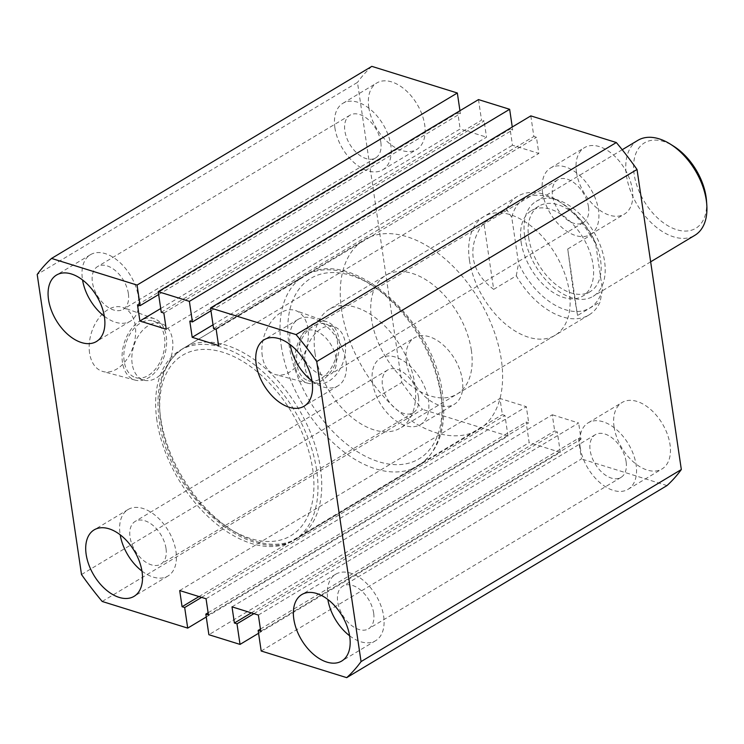 <?xml version="1.0" encoding="UTF-8"?>
<svg xmlns="http://www.w3.org/2000/svg" width="744" height="744" viewBox="0 0 744 744"><rect width="100%" height="100%" fill="white"/><g stroke="black" fill="none" stroke-linecap="round" stroke-linejoin="round"><path stroke-width="0.56" stroke-dasharray="3.72 2.79" d="M341.561 309.839A110.763 67.425 59 0 1 364.467 239.726A110.763 67.425 59 0 1 445.954 259.684A110.763 67.425 59 0 1 501.307 359.594A110.763 67.425 59 0 1 478.401 429.707A110.763 67.425 59 0 1 396.924 409.749A110.763 67.425 59 0 1 341.561 309.839M156.938 420.555A110.763 67.425 59 0 1 179.843 350.452A110.763 67.425 59 0 1 261.321 370.4A110.763 67.425 59 0 1 316.674 470.32A110.763 67.425 59 0 1 293.768 540.423A110.763 67.425 59 0 1 212.291 520.475A110.763 67.425 59 0 1 156.938 420.555M262.297 356.134A33.564 21.994 -72.7 0 1 271.151 321.78A33.564 21.994 -72.7 0 1 295.675 310.583A33.564 21.994 -72.7 0 1 307.969 328.746A33.564 21.994 -72.7 0 1 299.609 362.402A33.564 21.994 -72.7 0 1 275.717 374.651A33.564 21.994 -72.7 0 1 262.297 356.134M295.182 365.518A32.178 21.092 -72.7 0 1 303.682 332.587A32.178 21.092 -72.7 0 1 327.193 321.854A32.178 21.092 -72.7 0 1 338.976 339.264A32.178 21.092 -72.7 0 1 330.959 371.535A32.178 21.092 -72.7 0 1 308.053 383.272A32.178 21.092 -72.7 0 1 295.182 365.518M296.921 364.486A29.63 19.418 -72.7 0 1 304.519 334.465A29.63 19.418 -72.7 0 1 325.891 324.105A29.63 19.418 -72.7 0 1 337.237 340.306A29.63 19.418 -72.7 0 1 329.639 370.326A29.63 19.418 -72.7 0 1 308.267 380.677A29.63 19.418 -72.7 0 1 296.921 364.486M304.91 366.969A29.63 19.418 -72.7 0 1 312.508 336.948A29.63 19.418 -72.7 0 1 333.879 326.597A29.63 19.418 -72.7 0 1 345.225 342.789A29.63 19.418 -72.7 0 1 337.627 372.809A29.63 19.418 -72.7 0 1 316.256 383.169A29.63 19.418 -72.7 0 1 304.91 366.969M89.568 353.028A33.564 21.994 -72.7 0 1 98.431 318.683A33.564 21.994 -72.7 0 1 122.955 307.477A33.564 21.994 -72.7 0 1 135.241 325.639A33.564 21.994 -72.7 0 1 126.88 359.296A33.564 21.994 -72.7 0 1 102.998 371.544A33.564 21.994 -72.7 0 1 89.568 353.028M122.462 362.421A32.178 21.092 -72.7 0 1 130.953 329.48A32.178 21.092 -72.7 0 1 154.464 318.748A32.178 21.092 -72.7 0 1 166.247 336.158A32.178 21.092 -72.7 0 1 158.23 368.429A32.178 21.092 -72.7 0 1 135.334 380.165A32.178 21.092 -72.7 0 1 122.462 362.421M124.192 361.379A29.63 19.418 -72.7 0 1 131.79 331.359A29.63 19.418 -72.7 0 1 153.162 320.999A29.63 19.418 -72.7 0 1 164.508 337.199A29.63 19.418 -72.7 0 1 156.91 367.22A29.63 19.418 -72.7 0 1 135.538 377.571A29.63 19.418 -72.7 0 1 124.192 361.379M132.181 363.863A29.63 19.418 -72.7 0 1 139.779 333.842A29.63 19.418 -72.7 0 1 161.15 323.491A29.63 19.418 -72.7 0 1 172.496 339.683A29.63 19.418 -72.7 0 1 164.898 369.703A29.63 19.418 -72.7 0 1 143.527 380.063A29.63 19.418 -72.7 0 1 132.181 363.863M469.483 260.409A69.229 42.138 59 0 1 483.795 216.597A69.229 42.138 59 0 1 534.722 229.068A69.229 42.138 59 0 1 569.318 291.518A69.229 42.138 59 0 1 555.005 335.33A69.229 42.138 59 0 1 504.079 322.859A69.229 42.138 59 0 1 469.483 260.409M471.352 350.266A69.229 42.138 -121 0 0 436.756 287.816A69.229 42.138 -121 0 0 385.829 275.345A69.229 42.138 -121 0 0 371.516 319.167A69.229 42.138 -121 0 0 406.112 381.616A69.229 42.138 -121 0 0 457.039 394.078A69.229 42.138 -121 0 0 471.352 350.266M368.801 107.499A38.762 23.603 59 0 1 376.817 82.956A38.762 23.603 59 0 1 405.331 89.94A38.762 23.603 59 0 1 424.712 124.918A38.762 23.603 59 0 1 416.696 149.451A38.762 23.603 59 0 1 388.173 142.467A38.762 23.603 59 0 1 368.801 107.499M334.893 127.838A38.762 23.603 59 0 1 342.91 103.295A38.762 23.603 59 0 1 371.423 110.279A38.762 23.603 59 0 1 390.795 145.247A38.762 23.603 59 0 1 382.779 169.79A38.762 23.603 59 0 1 354.265 162.806A38.762 23.603 59 0 1 334.893 127.838M576.461 172.19A38.762 23.603 59 0 1 584.477 147.647A38.762 23.603 59 0 1 613 154.631A38.762 23.603 59 0 1 632.372 189.599A38.762 23.603 59 0 1 624.356 214.142A38.762 23.603 59 0 1 595.832 207.157A38.762 23.603 59 0 1 576.461 172.19M542.553 192.519A38.762 23.603 59 0 1 550.569 167.986A38.762 23.603 59 0 1 579.083 174.97A38.762 23.603 59 0 1 598.464 209.938A38.762 23.603 59 0 1 590.448 234.481A38.762 23.603 59 0 1 561.925 227.497A38.762 23.603 59 0 1 542.553 192.519M614.088 427.019A38.762 23.603 59 0 1 622.105 402.476A38.762 23.603 59 0 1 650.628 409.46A38.762 23.603 59 0 1 670 444.428A38.762 23.603 59 0 1 661.983 468.971A38.762 23.603 59 0 1 633.47 461.987A38.762 23.603 59 0 1 614.088 427.019M580.181 447.349A38.762 23.603 59 0 1 588.197 422.815A38.762 23.603 59 0 1 616.72 429.8A38.762 23.603 59 0 1 636.092 464.768A38.762 23.603 59 0 1 628.076 489.301A38.762 23.603 59 0 1 599.552 482.326A38.762 23.603 59 0 1 580.181 447.349M406.429 362.328A38.762 23.603 59 0 1 414.445 337.785A38.762 23.603 59 0 1 442.968 344.77A38.762 23.603 59 0 1 462.34 379.738A38.762 23.603 59 0 1 454.324 404.28A38.762 23.603 59 0 1 425.801 397.296A38.762 23.603 59 0 1 406.429 362.328M372.521 382.667A38.762 23.603 59 0 1 380.537 358.124A38.762 23.603 59 0 1 409.051 365.109A38.762 23.603 59 0 1 428.432 400.077A38.762 23.603 59 0 1 420.407 424.619A38.762 23.603 59 0 1 391.893 417.635A38.762 23.603 59 0 1 372.521 382.667M349.615 635.776A38.762 23.603 -121 0 0 375.618 640.705A38.762 23.603 -121 0 0 383.644 616.162A38.762 23.603 -121 0 0 364.262 581.194A38.762 23.603 -121 0 0 335.749 574.21A38.762 23.603 -121 0 0 327.732 598.753A38.762 23.603 -121 0 0 327.844 599.478M141.955 571.085A38.762 23.603 -121 0 0 167.958 576.014A38.762 23.603 -121 0 0 175.975 551.481A38.762 23.603 -121 0 0 156.603 516.503A38.762 23.603 -121 0 0 128.089 509.519A38.762 23.603 -121 0 0 120.063 534.062A38.762 23.603 -121 0 0 120.184 534.787M311.987 380.947A38.762 23.603 -121 0 0 337.99 385.876A38.762 23.603 -121 0 0 346.007 361.333A38.762 23.603 -121 0 0 326.635 326.365A38.762 23.603 -121 0 0 298.121 319.381A38.762 23.603 -121 0 0 290.104 343.923A38.762 23.603 -121 0 0 290.216 344.649M104.318 316.265A38.762 23.603 -121 0 0 130.33 321.185A38.762 23.603 -121 0 0 138.347 296.651A38.762 23.603 -121 0 0 118.975 261.674A38.762 23.603 -121 0 0 90.452 254.699A38.762 23.603 -121 0 0 82.435 279.233A38.762 23.603 -121 0 0 82.547 279.958M165.996 548.365A24.924 15.168 -121 0 0 153.534 525.887A24.924 15.168 -121 0 0 135.203 521.395A24.924 15.168 -121 0 0 130.051 537.168A24.924 15.168 -121 0 0 142.504 559.655A24.924 15.168 -121 0 0 160.844 564.138A24.924 15.168 -121 0 0 165.996 548.365M418.444 396.971A24.924 15.168 -121 0 0 405.992 374.492A24.924 15.168 -121 0 0 387.652 370.001A24.924 15.168 -121 0 0 382.5 385.773A24.924 15.168 -121 0 0 394.962 408.251A24.924 15.168 -121 0 0 413.292 412.743A24.924 15.168 -121 0 0 418.444 396.971M373.655 613.056A24.924 15.168 -121 0 0 361.203 590.578A24.924 15.168 -121 0 0 342.863 586.086A24.924 15.168 -121 0 0 337.711 601.859A24.924 15.168 -121 0 0 350.173 624.337A24.924 15.168 -121 0 0 368.503 628.829A24.924 15.168 -121 0 0 373.655 613.056M626.104 461.661A24.924 15.168 -121 0 0 613.651 439.174A24.924 15.168 -121 0 0 595.321 434.691A24.924 15.168 -121 0 0 590.169 450.464A24.924 15.168 -121 0 0 602.621 472.942A24.924 15.168 -121 0 0 620.952 477.434A24.924 15.168 -121 0 0 626.104 461.661M336.028 358.227A24.924 15.168 -121 0 0 323.575 335.749A24.924 15.168 -121 0 0 305.235 331.257A24.924 15.168 -121 0 0 300.083 347.029A24.924 15.168 -121 0 0 312.536 369.508A24.924 15.168 -121 0 0 330.875 374A24.924 15.168 -121 0 0 336.028 358.227M588.476 206.832A24.924 15.168 -121 0 0 576.023 184.345A24.924 15.168 -121 0 0 557.693 179.862A24.924 15.168 -121 0 0 552.532 195.635A24.924 15.168 -121 0 0 564.994 218.113A24.924 15.168 -121 0 0 583.324 222.605A24.924 15.168 -121 0 0 588.476 206.832M128.359 293.536A24.924 15.168 -121 0 0 115.906 271.058A24.924 15.168 -121 0 0 97.576 266.566A24.924 15.168 -121 0 0 92.423 282.339A24.924 15.168 -121 0 0 104.876 304.826A24.924 15.168 -121 0 0 123.206 309.309A24.924 15.168 -121 0 0 128.359 293.536M380.816 142.141A24.924 15.168 -121 0 0 368.364 119.663A24.924 15.168 -121 0 0 350.024 115.171A24.924 15.168 -121 0 0 344.872 130.944A24.924 15.168 -121 0 0 357.325 153.422A24.924 15.168 -121 0 0 375.664 157.914A24.924 15.168 -121 0 0 380.816 142.141M81.505 574.526L401.779 382.453L357.473 82.398L37.2 274.471M401.779 382.453A257.517 156.761 -121 0 0 422.471 409.395L102.198 601.468M206.265 616.99L507.985 436.04L422.471 409.395M507.985 436.04L504.953 415.459L502.349 414.65L499.968 398.477L526.324 406.689L528.714 422.862L526.11 422.053L529.151 442.634L208.878 634.706M201.605 597.376L504.953 415.459M199.011 596.567L502.349 414.65M179.695 590.55L499.968 398.477M206.051 598.762L526.324 406.689M208.441 614.925L528.714 422.862M208.115 612.758L526.11 422.053M258.577 633.284L560.306 452.333L529.151 442.634M253.918 613.67L557.265 431.752L560.306 452.333M251.323 612.861L554.671 430.943L557.265 431.752M232.007 606.844L552.281 414.771L554.671 430.943M258.363 615.056L578.637 422.983L552.281 414.771M260.753 631.228L581.027 439.155L578.637 422.983M260.428 629.052L578.432 438.346L581.027 439.155M261.191 651L581.473 458.927L578.432 438.346M666.987 485.572L581.473 458.927M530.816 115.887L533.857 136.468L536.452 137.277L538.833 153.45L512.476 145.238L510.096 129.075L512.69 129.875L512.263 127.01M213.575 328.541L533.857 136.468M216.179 329.35L536.452 137.277M218.559 345.523L538.833 153.45M213.026 324.821L512.476 145.238M189.813 321.138L510.096 129.075M210.961 310.825L512.69 129.875M161.262 312.248L481.535 120.175L478.494 99.594M163.857 313.057L484.13 120.984L481.535 120.175M166.247 329.229L486.52 137.156L484.13 120.984M160.713 308.528L460.164 128.945L486.52 137.156M137.5 304.845L457.774 112.772L460.164 128.945M158.649 294.531L460.369 113.581L457.774 112.772M459.95 110.716L460.369 113.581M371.814 66.355A257.517 156.761 -121 0 0 357.473 82.398M706.521 201.01A49.839 30.346 59 0 1 674.873 229.087A49.839 30.346 59 0 1 634.176 174.384A49.839 30.346 59 0 1 673.646 146.196M637.868 140.346A55.382 33.712 -121 0 0 626.411 175.398A55.382 33.712 -121 0 0 654.097 225.358A55.382 33.712 -121 0 0 694.831 235.327M524.678 236.406A55.382 33.712 -121 0 0 552.355 286.366A55.382 33.712 -121 0 0 593.098 296.344A55.382 33.712 -121 0 0 604.556 261.293A55.382 33.712 -121 0 0 576.87 211.333A55.382 33.712 -121 0 0 536.136 201.354A55.382 33.712 -121 0 0 524.678 236.406M528.677 237.652A49.839 30.346 -121 0 0 553.582 282.618A49.839 30.346 -121 0 0 590.252 291.592A49.839 30.346 -121 0 0 600.557 260.047A49.839 30.346 -121 0 0 575.651 215.081A49.839 30.346 -121 0 0 538.981 206.107A49.839 30.346 -121 0 0 528.677 237.652M521.135 242.172A49.839 30.346 -121 0 0 546.049 287.137A49.839 30.346 -121 0 0 582.71 296.112A49.839 30.346 -121 0 0 593.024 264.566A49.839 30.346 -121 0 0 568.109 219.601A49.839 30.346 -121 0 0 531.449 210.626A49.839 30.346 -121 0 0 521.135 242.172M493.681 289.36L516.289 275.801A69.229 42.138 -121 0 0 588.913 314.991A69.229 42.138 -121 0 0 600.148 301.924L577.549 315.484L573.085 289.258L567.728 249.008L590.336 235.448A69.229 42.138 -121 0 0 558.214 200.927A69.229 42.138 -121 0 0 517.712 196.258A69.229 42.138 -121 0 0 506.469 209.324L483.86 222.884L493.681 289.36C481.954 280.562 475.146 270.156 473.249 258.159C471.594 246.115 475.137 234.36 483.86 222.884M315 353.056A69.229 42.138 -121 0 0 349.596 415.505A69.229 42.138 -121 0 0 400.523 427.977A69.229 42.138 -121 0 0 414.836 384.164A69.229 42.138 -121 0 0 380.24 321.715A69.229 42.138 -121 0 0 329.313 309.244A69.229 42.138 -121 0 0 315 353.056M602.408 289.416A63.686 38.772 59 0 1 565.403 309.727A63.686 38.772 59 0 1 518.54 263.292L511.751 217.322A63.686 38.772 59 0 1 561.59 203.047A63.686 38.772 59 0 1 595.619 243.446L602.408 289.416L600.148 301.924M516.289 275.801L518.54 263.292M511.751 217.322L506.469 209.324M595.619 243.446L590.336 235.448M567.728 249.008L577.549 315.484M320.441 468.06A110.763 67.425 59 0 1 297.535 538.163A110.763 67.425 59 0 1 216.058 518.215A110.763 67.425 59 0 1 160.704 418.295A110.763 67.425 59 0 1 183.61 348.192A110.763 67.425 59 0 1 265.087 368.141A110.763 67.425 59 0 1 320.441 468.06M160.927 421.802A105.22 64.058 -121 0 0 250.551 538.554A105.22 64.058 -121 0 0 312.685 469.073A105.22 64.058 -121 0 0 223.061 352.331A105.22 64.058 -121 0 0 160.927 421.802M440.792 392.246A105.22 64.058 59 0 1 378.668 461.717A105.22 64.058 59 0 1 289.035 344.974A105.22 64.058 59 0 1 351.168 275.503A105.22 64.058 59 0 1 440.792 392.246M281.279 345.988A110.763 67.425 -121 0 0 336.632 445.907A110.763 67.425 -121 0 0 418.109 465.856A110.763 67.425 -121 0 0 441.015 395.752A110.763 67.425 -121 0 0 385.662 295.833A110.763 67.425 -121 0 0 304.184 275.885A110.763 67.425 -121 0 0 281.279 345.988M179.843 350.452L364.467 239.726M327.193 321.854L295.675 310.583M333.879 326.597L325.891 324.105M154.464 318.748L122.955 307.477M161.15 323.491L153.162 320.999M385.829 275.345L483.795 216.597M342.91 103.295L376.817 82.956M550.569 167.986L584.477 147.647M588.197 422.815L622.105 402.476M380.537 358.124L414.445 337.785M335.749 574.21L301.832 594.549M128.089 509.519L94.172 529.858M298.121 319.381L264.204 339.72M90.452 254.699L56.544 275.029M387.652 370.001L135.203 521.395M595.321 434.691L342.863 586.086M557.693 179.862L305.235 331.257M350.024 115.171L97.576 266.566M375.664 157.914L123.206 309.309M583.324 222.605L330.875 374M620.952 477.434L368.503 628.829M413.292 412.743L160.844 564.138M130.33 321.185L96.422 341.524M337.99 385.876L304.082 406.215M167.958 576.014L134.05 596.353M375.618 640.705L341.71 661.044M420.407 424.619L454.324 404.28M628.076 489.301L661.983 468.971M590.448 234.481L624.356 214.142M382.779 169.79L416.696 149.451M457.039 394.078L555.005 335.33M143.527 380.063L135.538 377.571M135.334 380.165L102.998 371.544M316.256 383.169L308.267 380.677M308.053 383.272L275.717 374.651M293.768 540.423L478.401 429.707M650.656 261.823L593.098 296.344M590.252 291.592L582.71 296.112M297.535 538.163C251.528 569.225 167.688 494.165 159.216 420.351C154.668 386.396 162.797 362.337 183.61 348.192L304.184 275.885C350.201 244.823 434.031 319.892 442.503 393.697C447.06 427.651 438.923 451.71 418.109 465.856L297.535 538.163M588.913 314.991L400.523 427.977M517.712 196.258L329.313 309.244M561.59 203.047L558.214 200.927M538.981 206.107L531.449 210.626M622.216 149.73L536.136 201.354"/><path stroke-width="1.12" d="M349.727 636.501A38.762 23.603 -121 0 0 330.355 601.533A38.762 23.603 -121 0 0 301.832 594.549A38.762 23.603 -121 0 0 293.815 619.082A38.762 23.603 -121 0 0 313.196 654.06A38.762 23.603 -121 0 0 341.71 661.044A38.762 23.603 -121 0 0 349.727 636.501M142.067 571.811A38.762 23.603 -121 0 0 122.695 536.842A38.762 23.603 -121 0 0 94.172 529.858A38.762 23.603 -121 0 0 86.155 554.401A38.762 23.603 -121 0 0 105.527 589.369A38.762 23.603 -121 0 0 134.05 596.353A38.762 23.603 -121 0 0 142.067 571.811M312.099 381.672A38.762 23.603 -121 0 0 292.727 346.704A38.762 23.603 -121 0 0 264.204 339.72A38.762 23.603 -121 0 0 256.187 364.262A38.762 23.603 -121 0 0 275.559 399.23A38.762 23.603 -121 0 0 304.082 406.215A38.762 23.603 -121 0 0 312.099 381.672M104.439 316.981A38.762 23.603 -121 0 0 85.058 282.013A38.762 23.603 -121 0 0 56.544 275.029A38.762 23.603 -121 0 0 48.527 299.572A38.762 23.603 -121 0 0 67.899 334.54A38.762 23.603 -121 0 0 96.422 341.524A38.762 23.603 -121 0 0 104.439 316.981M206.265 616.99L187.711 628.113L102.198 601.468A257.517 156.761 -121 0 1 81.505 574.526L37.2 274.471A257.517 156.761 -121 0 1 51.541 258.428L371.814 66.355L457.337 93L459.95 110.716M187.711 628.113L184.679 607.532L201.605 597.376M184.679 607.532L182.075 606.723L199.011 596.567M182.075 606.723L179.695 590.55L206.051 598.762L208.441 614.925L205.837 614.126L208.115 612.758M205.837 614.126L208.878 634.706L240.033 644.406L258.577 633.284M346.713 677.644A257.517 156.761 -121 0 0 361.054 661.602L681.327 469.529A257.517 156.761 -121 0 1 666.987 485.572L346.713 677.644L261.191 651L258.159 630.419L260.753 631.228L258.363 615.056L232.007 606.844L234.397 623.016L236.992 623.825L253.918 613.67M236.992 623.825L240.033 644.406M234.397 623.016L251.323 612.861M258.159 630.419L260.428 629.052M681.327 469.529L637.022 169.474A257.517 156.761 -121 0 0 616.33 142.532L530.816 115.887L210.543 307.96L213.575 328.541L216.179 329.35L218.559 345.523L192.203 337.311L213.026 324.821M361.054 661.602L316.749 361.547L637.022 169.474M316.749 361.547A257.517 156.761 -121 0 0 296.056 334.605L616.33 142.532M296.056 334.605L210.543 307.96M192.203 337.311L189.813 321.138L192.417 321.947L210.961 310.825M512.263 127.01L509.649 109.294L478.494 99.594L158.221 291.667L189.376 301.367L509.649 109.294M192.417 321.947L189.376 301.367M457.337 93L137.063 285.073L140.095 305.654L137.5 304.845L139.891 321.017L166.247 329.229L163.857 313.057L161.262 312.248L158.221 291.667M139.891 321.017L160.713 308.528M140.095 305.654L158.649 294.531M137.063 285.073L51.541 258.428M82.547 279.958A38.762 23.603 -121 0 0 104.318 316.265M290.216 344.649A38.762 23.603 -121 0 0 311.987 380.947M120.184 534.787A38.762 23.603 -121 0 0 141.955 571.085M327.844 599.478A38.762 23.603 -121 0 0 349.615 635.776M670.27 144.076L673.646 146.196A49.839 30.346 59 0 1 706.056 196.769A49.839 30.346 59 0 1 706.521 201.01L706.8 204.991A55.382 33.712 -121 0 0 706.289 200.275A55.382 33.712 -121 0 0 670.27 144.076A55.382 33.712 -121 0 0 637.868 140.346L622.216 149.73M650.656 261.823L694.831 235.327A55.382 33.712 -121 0 0 706.8 204.991"/></g></svg>
